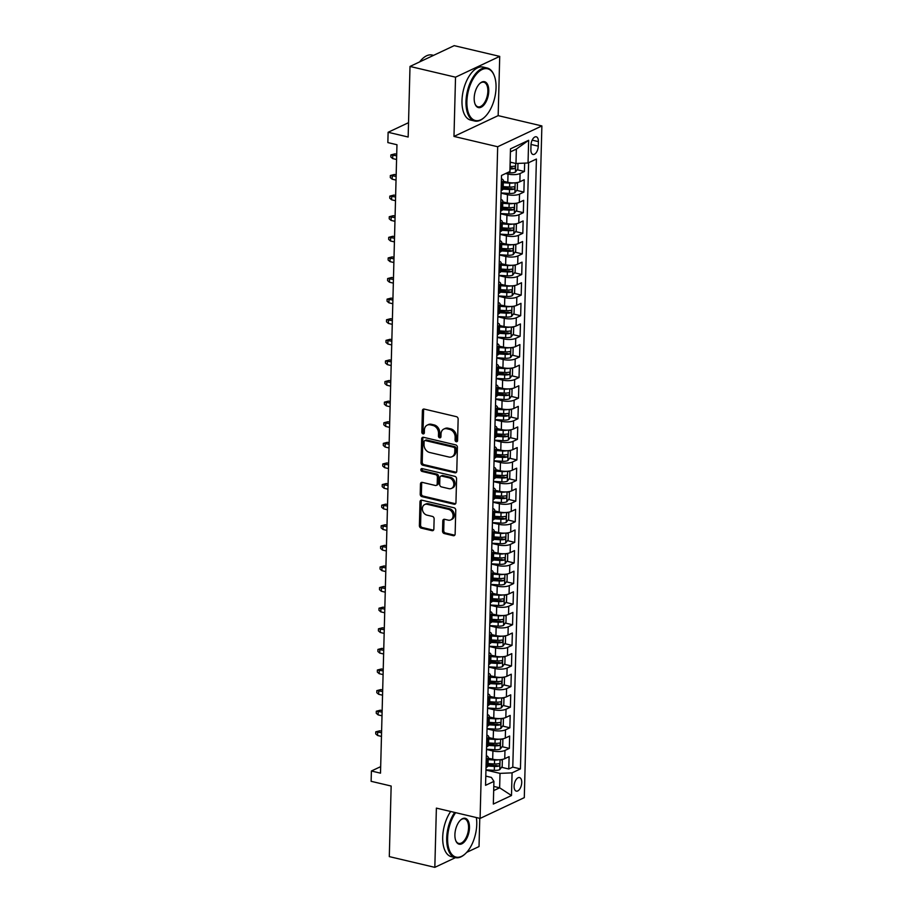 <?xml version="1.0" encoding="UTF-8"?>
<svg xmlns="http://www.w3.org/2000/svg" width="913" height="913" viewBox="0 0 913 913"><rect width="100%" height="100%" fill="white"/><g stroke="black" fill="none" stroke-linecap="round" stroke-linejoin="round"><path stroke-width="1.37" d="M456.295 441.721A1.495 1.187 -115.2 0 0 457.584 440.602L458.143 419.113A2.134 1.7 -115.2 0 0 456.409 416.67L424.237 409.081A2.134 1.7 -115.2 0 0 422.399 410.679L421.829 432.169A1.495 1.187 -115.2 0 0 424.34 432.751L424.408 429.977A6.848 5.444 -115.2 0 1 427.216 425.138A6.848 5.444 -115.2 0 1 430.297 424.853L432.979 425.481A6.848 5.444 -115.2 0 1 438.525 433.31L438.457 436.083A1.495 1.187 -115.2 0 0 440.956 436.676L441.025 433.903A6.848 5.444 -115.2 0 1 443.832 429.053A6.848 5.444 -115.2 0 1 446.914 428.779L449.595 429.407A6.848 5.444 -115.2 0 1 455.153 437.236L455.073 440.009A1.495 1.187 -115.2 0 0 456.295 441.721M521.734 782.555A6.973 3.572 103.3 0 0 519.508 777.568A6.973 3.572 103.3 0 0 514.087 786.15A6.973 3.572 103.3 0 0 516.302 791.137A6.973 3.572 103.3 0 0 521.734 782.555M442.531 531.115A2.134 1.7 -115.2 0 0 444.266 533.557L453.293 535.691A2.134 1.7 -115.2 0 0 455.131 534.094L455.758 510.219A2.134 1.7 -115.2 0 0 454.023 507.776L421.852 500.187A2.134 1.7 -115.2 0 0 420.003 501.785L419.387 525.648A2.134 1.7 -115.2 0 0 421.121 528.091L432.02 530.67A2.134 1.7 -115.2 0 0 433.858 529.072L434.132 518.858A2.134 1.7 -115.2 0 0 432.397 516.416L426.987 515.137A5.718 4.554 -115.2 0 1 422.502 510.15A5.718 4.554 -115.2 0 1 424.693 504.547A5.718 4.554 -115.2 0 1 427.273 504.318L448.454 509.317A5.718 4.554 -115.2 0 1 452.939 514.304A5.718 4.554 -115.2 0 1 450.748 519.896A5.718 4.554 -115.2 0 1 448.169 520.136L444.642 519.303A2.134 1.7 -115.2 0 0 442.794 520.901L442.531 531.115L443.729 530.556A2.134 1.7 -115.2 0 0 445.464 532.998L454.491 535.132A2.134 1.7 -115.2 0 0 454.777 535.166M455.53 77.183L453.978 136.425L498.167 115.631L499.719 56.389L455.53 77.183L410.005 66.444L408.157 137.018L388.116 132.282L387.854 142.588L396.961 144.733L380.504 773.163L371.397 771.006L371.123 781.311L391.152 786.036L389.303 856.611L434.828 867.35L455.473 857.638M453.978 136.425L497.676 146.742L480.09 818.425L436.38 808.119L434.828 867.35M454.936 472.797A2.134 1.7 -115.2 0 0 456.774 471.188L457.402 447.324A2.134 1.7 -115.2 0 0 455.667 444.882L423.495 437.293A2.134 1.7 -115.2 0 0 421.658 438.891L421.03 462.754A2.134 1.7 -115.2 0 0 422.765 465.196L454.936 472.797L456.135 472.226A2.134 1.7 -115.2 0 0 456.432 472.272M456.58 478.777L455.952 502.641A2.134 1.7 -115.2 0 1 454.115 504.238L421.943 496.649A2.134 1.7 -115.2 0 1 420.208 494.207L420.471 483.993A2.134 1.7 -115.2 0 1 422.32 482.395L435.364 485.465A2.134 1.7 -115.2 0 0 437.201 483.867L437.384 477.088A2.134 1.7 -115.2 0 0 435.649 474.646L422.057 471.439A1.495 1.187 -115.2 0 1 422.137 468.609L454.845 476.335A2.134 1.7 -115.2 0 1 456.58 478.777M466.703 852.354L479.028 846.556L479.77 818.356M410.005 66.444L454.195 45.65L499.719 56.389M488.067 764.101L493.819 765.459M501.557 767.285L508.781 768.997L509.112 756.637L504.752 758.68L504.969 750.44A8.719 2.819 -178.5 0 1 492.906 750.977L486.492 749.459M488.603 743.502L494.367 744.86M502.093 746.686L509.328 748.398L509.648 736.026L505.288 738.081L505.505 729.841A8.719 2.819 -178.5 0 1 493.442 730.366L487.04 728.859M489.14 722.902L494.903 724.26M502.641 726.086L509.865 727.787L510.184 715.427L505.825 717.481L506.042 709.23A8.719 2.819 -178.5 0 1 493.979 709.766L487.576 708.248M489.676 702.291L495.439 703.649M503.177 705.475L510.401 707.187L510.732 694.827L506.373 696.87L506.589 688.63A8.719 2.819 -178.5 0 1 494.526 689.155L488.113 687.649M490.224 681.691L495.976 683.05M503.714 684.876L510.949 686.576L511.269 674.216L506.909 676.271L507.126 668.031A8.719 2.819 -178.5 0 1 495.063 668.556L488.649 667.049M490.76 661.08L496.524 662.45M504.25 664.265L511.485 665.976L511.805 653.617L507.445 655.66L507.662 647.42A8.719 2.819 -178.5 0 1 495.599 647.956L489.197 646.438M491.297 640.481L497.06 641.839M504.798 643.665L512.022 645.377L512.353 633.006L507.982 635.06L508.199 626.82A8.719 2.819 -178.5 0 1 496.136 627.345L489.733 625.839M491.845 619.881L497.596 621.239M505.334 623.065L512.558 624.766L512.889 612.406L508.53 614.46L508.746 606.221A8.719 2.819 -178.5 0 1 496.683 606.746L490.27 605.228M492.381 599.27L498.144 600.628M505.87 602.454L513.106 604.166L513.426 591.807L509.066 593.849L509.283 585.61A8.719 2.819 -178.5 0 1 497.22 586.146L490.806 584.628M492.917 578.671L498.681 580.029M506.418 581.855L513.642 583.555L513.962 571.196L509.602 573.25L509.819 565.01A8.719 2.819 -178.5 0 1 497.756 565.535L491.354 564.029M493.454 558.071L499.217 559.429M506.955 561.255L514.179 562.956L514.51 550.596L510.15 552.65L510.356 544.399A8.719 2.819 -178.5 0 1 498.304 544.935L491.89 543.418M494.001 537.46L499.753 538.818M507.491 540.644L514.727 542.356L515.046 529.985L510.687 532.039L510.903 523.8A8.719 2.819 -178.5 0 1 498.84 524.324L492.427 522.818M494.538 516.861L500.301 518.219M508.027 520.045L515.263 521.745L515.583 509.386L511.223 511.44L511.44 503.2A8.719 2.819 -178.5 0 1 499.377 503.725L492.974 502.207M495.074 496.25L500.838 497.608M508.575 499.434L515.799 501.146L516.119 488.786L511.759 490.829L511.976 482.589A8.719 2.819 -178.5 0 1 499.913 483.125L493.511 481.608M495.611 475.65L501.374 477.008M509.112 478.834L516.336 480.535L516.667 468.175L512.307 470.229L512.524 461.989A8.719 2.819 -178.5 0 1 500.461 462.514L494.047 461.008M496.158 455.051L501.91 456.409M509.648 458.235L516.884 459.935L517.203 447.575L512.844 449.63L513.06 441.378A8.719 2.819 -178.5 0 1 500.997 441.915L494.584 440.397M496.695 434.44L502.458 435.798M510.184 437.624L517.42 439.336L517.739 426.964L513.38 429.019L513.597 420.779A8.719 2.819 -178.5 0 1 501.534 421.304L495.131 419.797M497.231 413.84L502.995 415.198M510.732 417.024L517.956 418.725L518.287 406.365L513.916 408.419L514.133 400.179A8.719 2.819 -178.5 0 1 502.07 400.704L495.668 399.198M497.779 393.229L503.531 394.599M511.269 396.413L518.493 398.125L518.824 385.765L514.464 387.808L514.681 379.568A8.719 2.819 -178.5 0 1 502.618 380.105L496.204 378.587M498.315 372.63L504.079 373.988M511.805 375.814L519.041 377.526L519.36 365.154L515 367.209L515.217 358.969A8.719 2.819 -178.5 0 1 503.154 359.494L496.752 357.987M498.852 352.03L504.615 353.388M512.353 355.214L519.577 356.915L519.896 344.555L515.537 346.609L515.754 338.369A8.719 2.819 -178.5 0 1 503.691 338.894L497.288 337.376M499.388 331.419L505.151 332.777M512.889 334.603L520.113 336.315L520.444 323.955L516.085 325.998L516.302 317.758A8.719 2.819 -178.5 0 1 504.238 318.295L497.825 316.777M499.936 310.819L505.688 312.178M513.426 314.004L520.661 315.704L520.981 303.344L516.621 305.399L516.838 297.159A8.719 2.819 -178.5 0 1 504.775 297.684L498.361 296.177M500.472 290.22L506.236 291.578M513.962 293.404L521.197 295.104L521.517 282.745L517.157 284.799L517.374 276.548A8.719 2.819 -178.5 0 1 505.311 277.084L498.909 275.566M501.009 269.609L506.772 270.967M514.51 272.793L521.734 274.505L522.053 262.134L517.694 264.188L517.911 255.948A8.719 2.819 -178.5 0 1 505.848 256.473L499.445 254.967M501.557 249.009L507.308 250.367M515.046 252.193L522.27 253.894L522.601 241.534L518.242 243.588L518.458 235.349A8.719 2.819 -178.5 0 1 506.395 235.874L499.982 234.356M502.093 228.398L507.845 229.756M515.583 231.582L522.818 233.294L523.138 220.935L518.778 222.977L518.995 214.738A8.719 2.819 -178.5 0 1 506.932 215.274L500.518 213.756M502.629 207.799L508.393 209.157M516.119 210.983L523.354 212.683L523.674 200.324L519.314 202.378L519.531 194.138A8.719 2.819 -178.5 0 1 507.468 194.663L501.066 193.157M503.166 187.199L508.929 188.557M516.667 190.383L523.891 192.084L524.222 179.724L519.862 181.778A8.719 2.819 -178.5 0 1 507.799 182.303L503.325 181.253M504.752 758.68A8.719 2.819 1.5 0 1 492.689 759.217L488.215 758.155M505.288 738.081A8.719 2.819 1.5 0 1 493.225 738.606L488.763 737.556M505.825 717.481A8.719 2.819 1.5 0 1 493.762 718.006L489.3 716.956M506.373 696.87A8.719 2.819 1.5 0 1 494.31 697.406L489.836 696.345M506.909 676.271A8.719 2.819 1.5 0 1 494.846 676.795L490.372 675.746M507.445 655.66A8.719 2.819 1.5 0 1 495.382 656.196L490.92 655.135M507.982 635.06A8.719 2.819 1.5 0 1 495.93 635.585L491.456 634.535M508.53 614.46A8.719 2.819 1.5 0 1 496.467 614.985L491.993 613.935M509.066 593.849A8.719 2.819 1.5 0 1 497.003 594.386L492.529 593.324M509.602 573.25A8.719 2.819 1.5 0 1 497.539 573.775L493.077 572.725M510.15 552.65A8.719 2.819 1.5 0 1 498.087 553.175L493.613 552.125M510.687 532.039A8.719 2.819 1.5 0 1 498.624 532.576L494.15 531.514M511.223 511.44A8.719 2.819 1.5 0 1 499.16 511.965L494.698 510.915M511.759 490.829A8.719 2.819 1.5 0 1 499.696 491.365L495.234 490.304M512.307 470.229A8.719 2.819 1.5 0 1 500.244 470.754L495.77 469.704M512.844 449.63A8.719 2.819 1.5 0 1 500.781 450.155L496.307 449.105M513.38 429.019A8.719 2.819 1.5 0 1 501.317 429.555L496.855 428.494M513.916 408.419A8.719 2.819 1.5 0 1 501.865 408.944L497.391 407.894M514.464 387.808A8.719 2.819 1.5 0 1 502.401 388.345L497.927 387.283M515 367.209A8.719 2.819 1.5 0 1 502.937 367.734L498.475 366.684M515.537 346.609A8.719 2.819 1.5 0 1 503.474 347.134L499.012 346.084M516.085 325.998A8.719 2.819 1.5 0 1 504.022 326.534L499.548 325.473M516.621 305.399A8.719 2.819 1.5 0 1 504.558 305.923L500.084 304.874M517.157 284.799A8.719 2.819 1.5 0 1 505.094 285.324L500.632 284.263M517.694 264.188A8.719 2.819 1.5 0 1 505.642 264.724L501.169 263.663M518.242 243.588A8.719 2.819 1.5 0 1 506.179 244.113L501.705 243.063M518.778 222.977A8.719 2.819 1.5 0 1 506.715 223.514L502.241 222.452M519.314 202.378A8.719 2.819 1.5 0 1 507.251 202.903L502.789 201.853M530.989 145.11L530.875 149.641A6.756 3.458 103.3 0 0 533.021 154.468A6.756 3.458 103.3 0 0 538.282 146.148L538.396 141.618A6.756 3.458 103.3 0 0 536.239 136.79A6.756 3.458 103.3 0 0 530.989 145.11M497.676 146.742L541.877 125.937L524.29 797.631L480.09 818.425M508.781 768.997L512.786 767.114L520.433 768.917L536.41 159.045L528.045 162.971L515.982 163.507L510.139 162.126M520.433 768.917L512.079 772.855L511.485 795.52L493.328 804.056L493.922 781.391L485.556 785.328L501.522 175.456L509.888 171.518L510.481 148.853L528.638 140.305L528.045 162.971M517.203 169.772L524.427 171.484L520.068 173.527A8.719 2.819 -178.5 0 1 508.016 174.063L505.665 173.504M501.442 178.754A8.719 2.819 -178.5 0 1 503.348 180.58L503.131 188.831A8.719 2.819 -178.5 0 1 501.705 190.315L501.134 190.589M503.348 180.58A8.719 2.819 -178.5 0 1 501.91 182.075L501.351 182.338M486.024 767.491L486.595 767.228A8.719 2.819 1.5 0 0 488.021 765.733L488.238 757.493A8.719 2.819 -178.5 0 1 486.812 758.988L486.241 759.251M486.561 746.891L487.131 746.629A8.719 2.819 1.5 0 0 488.558 745.134L488.775 736.894A8.719 2.819 -178.5 0 1 487.348 738.377L486.777 738.651M487.097 726.292L487.668 726.018A8.719 2.819 1.5 0 0 489.094 724.534L489.311 716.283A8.719 2.819 -178.5 0 1 487.884 717.778L487.314 718.052M487.645 705.681L488.215 705.418A8.719 2.819 1.5 0 0 489.642 703.923L489.859 695.683A8.719 2.819 -178.5 0 1 488.432 697.178L487.862 697.441M488.181 685.081L488.752 684.807A8.719 2.819 1.5 0 0 490.178 683.323L490.395 675.084A8.719 2.819 -178.5 0 1 488.969 676.567L488.398 676.841M488.717 664.481L489.288 664.208A8.719 2.819 1.5 0 0 490.715 662.712L490.932 654.473A8.719 2.819 -178.5 0 1 489.505 655.968L488.934 656.23M489.265 643.87L489.836 643.608A8.719 2.819 1.5 0 0 491.262 642.113L491.468 633.873A8.719 2.819 -178.5 0 1 490.041 635.357L489.471 635.631M489.802 623.271L490.372 622.997A8.719 2.819 1.5 0 0 491.799 621.513L492.016 613.262A8.719 2.819 -178.5 0 1 490.589 614.757L490.019 615.031M490.338 602.66L490.909 602.397A8.719 2.819 1.5 0 0 492.335 600.902L492.552 592.663A8.719 2.819 -178.5 0 1 491.126 594.158L490.555 594.42M490.874 582.06L491.445 581.786A8.719 2.819 1.5 0 0 492.872 580.303L493.088 572.063A8.719 2.819 -178.5 0 1 491.662 573.547L491.091 573.821M491.422 561.461L491.993 561.187A8.719 2.819 1.5 0 0 493.419 559.692L493.636 551.452A8.719 2.819 -178.5 0 1 492.21 552.947L491.639 553.21M491.959 540.85L492.529 540.587A8.719 2.819 1.5 0 0 493.956 539.092L494.173 530.852A8.719 2.819 -178.5 0 1 492.746 532.347L492.175 532.61M492.495 520.25L493.066 519.976A8.719 2.819 1.5 0 0 494.492 518.493L494.709 510.253A8.719 2.819 -178.5 0 1 493.282 511.737L492.712 512.01M493.031 499.639L493.602 499.377A8.719 2.819 1.5 0 0 495.029 497.882L495.245 489.642A8.719 2.819 -178.5 0 1 493.819 491.137L493.248 491.399M493.579 479.04L494.15 478.777A8.719 2.819 1.5 0 0 495.576 477.282L495.793 469.042A8.719 2.819 -178.5 0 1 494.367 470.526L493.796 470.8M494.116 458.44L494.686 458.166A8.719 2.819 1.5 0 0 496.113 456.683L496.33 448.431A8.719 2.819 -178.5 0 1 494.903 449.926L494.332 450.2M494.652 437.829L495.223 437.567A8.719 2.819 1.5 0 0 496.649 436.072L496.866 427.832A8.719 2.819 -178.5 0 1 495.439 429.327L494.869 429.589M495.2 417.23L495.77 416.956A8.719 2.819 1.5 0 0 497.197 415.472L497.402 407.232A8.719 2.819 -178.5 0 1 495.976 408.716L495.405 408.99M495.736 396.63L496.307 396.356A8.719 2.819 1.5 0 0 497.733 394.861L497.95 386.621A8.719 2.819 -178.5 0 1 496.524 388.116L495.953 388.379M496.273 376.019L496.843 375.757A8.719 2.819 1.5 0 0 498.27 374.262L498.487 366.022A8.719 2.819 -178.5 0 1 497.06 367.505L496.489 367.779M496.809 355.419L497.38 355.146A8.719 2.819 1.5 0 0 498.806 353.662L499.023 345.411A8.719 2.819 -178.5 0 1 497.596 346.906L497.026 347.18M497.357 334.809L497.927 334.546A8.719 2.819 1.5 0 0 499.354 333.051L499.571 324.811A8.719 2.819 -178.5 0 1 498.144 326.306L497.574 326.569M497.893 314.209L498.464 313.935A8.719 2.819 1.5 0 0 499.89 312.451L500.107 304.212A8.719 2.819 -178.5 0 1 498.681 305.695L498.11 305.969M498.43 293.609L499 293.335A8.719 2.819 1.5 0 0 500.427 291.84L500.644 283.601A8.719 2.819 -178.5 0 1 499.217 285.096L498.646 285.358M498.977 272.998L499.537 272.736A8.719 2.819 1.5 0 0 500.975 271.241L501.18 263.001A8.719 2.819 -178.5 0 1 499.753 264.496L499.183 264.759M499.514 252.399L500.084 252.125A8.719 2.819 1.5 0 0 501.511 250.641L501.728 242.402A8.719 2.819 -178.5 0 1 500.301 243.885L499.731 244.159M500.05 231.788L500.621 231.525A8.719 2.819 1.5 0 0 502.047 230.03L502.264 221.791A8.719 2.819 -178.5 0 1 500.838 223.286L500.267 223.548M500.586 211.188L501.157 210.926A8.719 2.819 1.5 0 0 502.584 209.431L502.801 201.191A8.719 2.819 -178.5 0 1 501.374 202.675L500.803 202.948M523.891 192.084L519.531 194.138M523.354 212.683L518.995 214.738M522.818 233.294L518.458 235.349M522.27 253.894L517.911 255.948M521.734 274.505L517.374 276.548M521.197 295.104L516.838 297.159M520.661 315.704L516.302 317.758M520.113 336.315L515.754 338.369M519.577 356.915L515.217 358.969M519.041 377.526L514.681 379.568M518.493 398.125L514.133 400.179M517.956 418.725L513.597 420.779M517.42 439.336L513.06 441.378M516.884 459.935L512.524 461.989M516.336 480.535L511.976 482.589M515.799 501.146L511.44 503.2M515.263 521.745L510.903 523.8M514.727 542.356L510.356 544.399M514.179 562.956L509.819 565.01M513.642 583.555L509.283 585.61M513.106 604.166L508.746 606.221M512.558 624.766L508.199 626.82M512.022 645.377L507.662 647.42M511.485 665.976L507.126 668.031M510.949 686.576L506.589 688.63M510.401 707.187L506.042 709.23M509.865 727.787L505.505 729.841M509.328 748.398L504.969 750.44M512.786 767.114L528.616 162.708M524.427 171.484L524.655 163.119M493.785 786.424L499.639 787.805L500.016 773.379L485.956 770.07M515.982 163.507L516.359 149.081L510.401 151.889M498.167 115.631L541.877 125.937M380.675 766.646L371.397 771.006M408.522 122.684L388.116 132.282M493.682 790.612L499.639 787.805L511.485 795.52M485.796 776.107L491.411 777.431L493.922 781.391M500.895 199.354A8.719 2.819 -178.5 0 1 502.801 201.191M500.358 219.965A8.719 2.819 -178.5 0 1 502.264 221.791M499.822 240.564A8.719 2.819 -178.5 0 1 501.728 242.402M499.285 261.175A8.719 2.819 -178.5 0 1 501.18 263.001M498.738 281.775A8.719 2.819 -178.5 0 1 500.644 283.601M498.201 302.374A8.719 2.819 -178.5 0 1 500.107 304.212M497.665 322.985A8.719 2.819 -178.5 0 1 499.571 324.811M497.129 343.585A8.719 2.819 -178.5 0 1 499.023 345.411M496.581 364.196A8.719 2.819 -178.5 0 1 498.487 366.022M496.044 384.795A8.719 2.819 -178.5 0 1 497.95 386.621M495.508 405.395A8.719 2.819 -178.5 0 1 497.402 407.232M494.96 426.006A8.719 2.819 -178.5 0 1 496.866 427.832M494.424 446.605A8.719 2.819 -178.5 0 1 496.33 448.431M493.887 467.205A8.719 2.819 -178.5 0 1 495.793 469.042M493.351 487.816A8.719 2.819 -178.5 0 1 495.245 489.642M492.803 508.415A8.719 2.819 -178.5 0 1 494.709 510.253M492.267 529.026A8.719 2.819 -178.5 0 1 494.173 530.852M491.73 549.626A8.719 2.819 -178.5 0 1 493.636 551.452M491.194 570.226A8.719 2.819 -178.5 0 1 493.088 572.063M490.646 590.837A8.719 2.819 -178.5 0 1 492.552 592.663M490.11 611.436A8.719 2.819 -178.5 0 1 492.016 613.262M489.573 632.047A8.719 2.819 -178.5 0 1 491.468 633.873M489.026 652.647A8.719 2.819 -178.5 0 1 490.932 654.473M488.489 673.246A8.719 2.819 -178.5 0 1 490.395 675.084M487.953 693.857A8.719 2.819 -178.5 0 1 489.859 695.683M487.416 714.457A8.719 2.819 -178.5 0 1 489.311 716.283M486.869 735.056A8.719 2.819 -178.5 0 1 488.775 736.894M486.332 755.667A8.719 2.819 -178.5 0 1 488.238 757.493M500.016 773.379L512.079 772.855M516.359 149.081L528.638 140.305M457.459 441.15A1.495 1.187 -115.2 0 1 456.272 439.45L456.34 436.665A6.848 5.444 -115.2 0 0 450.794 428.848L449.595 429.407M443.832 429.053L445.03 428.494A6.848 5.444 -115.2 0 1 448.112 428.208L450.794 428.848M427.216 425.138L428.402 424.568A6.848 5.444 -115.2 0 1 431.495 424.294L434.177 424.922A6.848 5.444 -115.2 0 1 439.724 432.751L439.644 435.524A1.495 1.187 -115.2 0 0 440.831 437.224M423.94 409.035A2.134 1.7 -115.2 0 0 423.586 410.12L423.027 431.609A1.495 1.187 -115.2 0 0 424.214 433.31M423.198 437.247A2.134 1.7 -115.2 0 0 422.845 438.331L422.228 462.195A2.134 1.7 -115.2 0 0 423.963 464.637L456.135 472.226M454.845 448.956A1.495 1.187 -115.2 0 0 453.624 447.244L425.39 440.58A1.495 1.187 -115.2 0 0 424.1 441.709L424.02 444.642A6.848 5.444 -115.2 0 0 429.578 452.46L448.876 457.014A6.848 5.444 -115.2 0 0 451.958 456.74A6.848 5.444 -115.2 0 0 454.765 451.889L454.845 448.956L456.032 448.397A1.495 1.187 -115.2 0 0 454.822 446.685L453.624 447.244M424.716 440.648L425.903 440.089A1.495 1.187 -115.2 0 1 426.588 440.02L454.822 446.685M451.958 456.74L453.156 456.169A6.848 5.444 -115.2 0 0 455.964 451.33L454.765 451.889M456.032 448.397L455.964 451.33M422.023 482.349A2.134 1.7 -115.2 0 0 421.669 483.434L421.407 493.636A2.134 1.7 -115.2 0 0 423.141 496.09L455.313 503.679A2.134 1.7 -115.2 0 0 455.61 503.725M436.323 485.385L437.521 484.814A2.134 1.7 -115.2 0 0 438.4 483.308L438.571 476.529A2.134 1.7 -115.2 0 0 436.836 474.087L423.255 470.88L422.057 471.439M422.171 468.62A1.495 1.187 -115.2 0 0 423.255 470.88M448.899 488.66A5.718 4.554 -115.2 0 0 451.479 488.432A5.718 4.554 -115.2 0 0 453.681 482.829A5.718 4.554 -115.2 0 0 449.185 477.841L441.721 476.084A2.134 1.7 -115.2 0 0 439.883 477.682L439.701 484.461A2.134 1.7 -115.2 0 0 441.436 486.903L448.899 488.66M451.479 488.432L452.677 487.873A5.718 4.554 -115.2 0 0 454.868 482.269A5.718 4.554 -115.2 0 0 450.383 477.282L449.185 477.841M440.762 476.175L441.949 475.605A2.134 1.7 -115.2 0 1 442.919 475.525L450.383 477.282M444.346 519.257A2.134 1.7 -115.2 0 0 443.992 520.342L443.729 530.556M450.748 519.896L451.935 519.337A5.718 4.554 -115.2 0 0 454.138 513.745A5.718 4.554 -115.2 0 0 449.641 508.746L448.454 509.317M424.693 504.547L425.892 503.987A5.718 4.554 -115.2 0 1 428.471 503.748L449.641 508.746M421.555 500.141A2.134 1.7 -115.2 0 0 421.201 501.226L420.573 525.089A2.134 1.7 -115.2 0 0 422.308 527.531L433.219 530.111A2.134 1.7 -115.2 0 0 433.515 530.145M511.919 162.548A5.775 1.872 -178.5 0 1 510.23 162.525L510.127 162.514M517.968 163.416L517.831 168.962L515.377 172.146A5.775 1.872 -178.5 0 1 509.956 172.819L507.434 172.671M509.956 168.905L510.059 168.905A5.775 1.872 1.5 0 0 514.361 168.597C515.605 167.421 515.628 166.588 514.43 166.132A5.775 1.872 -178.5 0 1 510.127 166.44L510.025 166.428M514.361 168.597L511.748 167.981A2.944 0.947 -178.5 0 1 510.378 168.003L509.979 167.981M496.044 87.796A26.58 13.615 103.3 0 0 494.275 75.756A26.58 13.615 103.3 0 0 478.184 72.287A26.58 13.615 103.3 0 0 466.897 101.503A26.58 13.615 103.3 0 0 484.472 117.275A26.58 13.615 103.3 0 0 496.044 87.796M484.244 117.492A27.23 13.946 -76.7 0 1 484.004 117.709A27.23 13.946 -76.7 0 1 474.669 121.018A27.23 13.946 -76.7 0 1 465.995 101.548A27.23 13.946 -76.7 0 1 487.177 68.019A27.23 13.946 -76.7 0 1 494.047 75.163A27.23 13.946 -76.7 0 1 494.161 75.459M488.763 91.22A13.284 6.802 -76.7 0 1 483.114 105.828A13.284 6.802 -76.7 0 1 475.068 104.093A13.284 6.802 -76.7 0 1 474.189 98.079A13.284 6.802 -76.7 0 1 479.976 83.334A13.284 6.802 -76.7 0 1 488.763 91.22M474.954 103.797A12.634 6.471 103.3 0 0 478.024 106.821A12.634 6.471 103.3 0 0 487.862 91.266A12.634 6.471 103.3 0 0 483.833 82.227A12.634 6.471 103.3 0 0 479.736 83.562M419.672 61.89A27.23 13.946 -76.7 0 1 432.191 55.042L433.549 55.362M474.669 121.018L470.663 120.082A27.23 13.946 -76.7 0 1 461.989 100.601A27.23 13.946 -76.7 0 1 483.171 67.071L487.177 68.019M455.644 812.661A26.58 13.615 103.3 0 0 447.61 838.1A26.58 13.615 103.3 0 0 465.185 853.872A26.58 13.615 103.3 0 0 476.757 824.382A26.58 13.615 103.3 0 0 476.346 817.546M464.957 854.077A27.23 13.946 -76.7 0 1 464.717 854.294A27.23 13.946 -76.7 0 1 455.382 857.615A27.23 13.946 -76.7 0 1 446.708 838.134A27.23 13.946 -76.7 0 1 454.685 812.433M469.476 827.817A13.284 6.802 -76.7 0 1 463.827 842.425A13.284 6.802 -76.7 0 1 455.781 840.69A13.284 6.802 -76.7 0 1 454.902 834.665A13.284 6.802 -76.7 0 1 460.688 819.931A13.284 6.802 -76.7 0 1 469.476 827.817M455.667 840.382A12.634 6.471 103.3 0 0 458.737 843.407A12.634 6.471 103.3 0 0 468.563 827.851A12.634 6.471 103.3 0 0 464.546 818.813A12.634 6.471 103.3 0 0 460.449 820.148M455.382 857.615L451.376 856.668A27.23 13.946 -76.7 0 1 442.702 837.198A27.23 13.946 -76.7 0 1 450.68 811.486M513.722 182.885A5.775 1.872 -178.5 0 1 509.682 183.125L503.291 182.737M506.567 182.018L503.314 181.813M515.856 182.748L517.443 183.387L517.283 189.573L514.841 192.757A5.775 1.872 -178.5 0 1 509.42 193.43L501.066 192.917M503.074 189.117L509.522 189.516A5.775 1.872 1.5 0 0 513.825 189.208C515.069 188.021 515.092 187.199 513.893 186.731A5.775 1.872 -178.5 0 1 509.58 187.039L503.189 186.651M513.825 189.208L511.2 188.592A2.944 0.947 -178.5 0 1 509.842 188.614L503.143 188.204M392.693 158.588L390.832 156.979L390.878 154.913L394.941 153.863L392.795 154.879L392.693 158.588L396.573 159.501M390.878 154.913L396.664 155.792M394.941 153.863L396.71 154.286M513.186 203.485A5.775 1.872 -178.5 0 1 509.146 203.725L502.743 203.337M506.019 202.618L502.766 202.424M515.309 203.348L516.906 203.987L516.747 210.173L514.304 213.357A5.775 1.872 -178.5 0 1 508.872 214.03L500.529 213.528M502.527 209.728L508.975 210.116A5.775 1.872 1.5 0 0 513.289 209.807C514.521 208.621 514.544 207.799 513.346 207.342A5.775 1.872 -178.5 0 1 509.043 207.639L502.641 207.251M513.289 209.807L510.664 209.191A2.944 0.947 -178.5 0 1 509.306 209.214L502.607 208.803M392.156 179.188L390.285 177.579L390.342 175.524L394.405 174.474L392.248 175.479L392.156 179.188L396.025 180.101M390.342 175.524L396.128 176.392M394.405 174.474L396.162 174.885M512.638 224.084A5.775 1.872 -178.5 0 1 508.609 224.336L502.207 223.947M505.482 223.217L502.23 223.023M514.772 223.959L516.37 224.598L516.21 230.772L513.768 233.956A5.775 1.872 -178.5 0 1 508.336 234.641L499.993 234.127M501.99 230.327L508.438 230.715A5.775 1.872 1.5 0 0 512.741 230.418C513.985 229.231 514.008 228.398 512.809 227.942A5.775 1.872 -178.5 0 1 508.507 228.25L502.104 227.862M512.741 230.418L510.127 229.791A2.944 0.947 -178.5 0 1 508.769 229.814L502.059 229.414M391.62 199.799L389.748 198.189L389.805 196.124L393.868 195.074L391.711 196.09L391.62 199.799L395.489 200.712M389.805 196.124L395.591 197.003M393.868 195.074L395.626 195.485M512.102 244.695A5.775 1.872 -178.5 0 1 508.073 244.935L501.671 244.547M504.946 243.828L501.694 243.623M514.236 244.558L515.834 245.198L515.662 251.383L513.22 254.567A5.775 1.872 -178.5 0 1 507.799 255.241L499.445 254.727M501.454 250.938L507.902 251.326A5.775 1.872 1.5 0 0 512.204 251.018C513.448 249.831 513.471 249.009 512.273 248.541A5.775 1.872 -178.5 0 1 507.97 248.85L501.568 248.462M512.204 251.018L509.591 250.402A2.944 0.947 -178.5 0 1 508.221 250.424L501.522 250.014M391.072 220.398L389.212 218.789L389.258 216.735L393.32 215.673L391.175 216.689L391.072 220.398L394.952 221.311M389.258 216.735L395.044 217.602M393.32 215.673L395.089 216.096M511.565 265.295A5.775 1.872 -178.5 0 1 507.525 265.546L501.123 265.158M504.41 264.428L501.157 264.234M513.688 265.158L515.286 265.797L515.126 271.983L512.684 275.167A5.775 1.872 -178.5 0 1 507.263 275.84L498.909 275.338M500.917 271.538L507.366 271.926A5.775 1.872 1.5 0 0 511.668 271.618C512.912 270.431 512.923 269.609 511.737 269.152A5.775 1.872 -178.5 0 1 507.423 269.461L501.032 269.073M511.668 271.618L509.043 271.001A2.944 0.947 -178.5 0 1 507.685 271.024L500.986 270.613M390.536 240.998L388.664 239.389L388.721 237.334L392.784 236.284L390.638 237.289L390.536 240.998L394.416 241.911M388.721 237.334L394.507 238.202M392.784 236.284L394.553 236.695M511.018 285.895A5.775 1.872 -178.5 0 1 506.989 286.146L500.586 285.758M503.862 285.027L500.609 284.833M513.152 285.769L514.749 286.408L514.59 292.582L512.147 295.766A5.775 1.872 -178.5 0 1 506.715 296.451L498.372 295.938M500.37 292.137L506.818 292.537A5.775 1.872 1.5 0 0 511.132 292.228C512.364 291.042 512.387 290.22 511.189 289.752A5.775 1.872 -178.5 0 1 506.886 290.06L500.484 289.672M511.132 292.228L508.507 291.612A2.944 0.947 -178.5 0 1 507.149 291.624L500.45 291.224M389.999 261.609L388.128 260L388.185 257.934L392.248 256.884L390.091 257.9L389.999 261.609L393.868 262.522M388.185 257.934L393.971 258.813M392.248 256.884L394.005 257.306M510.481 306.506A5.775 1.872 -178.5 0 1 506.453 306.745L500.05 306.357M503.325 305.638L500.073 305.444M512.615 306.369L514.213 307.008L514.053 313.193L511.6 316.377A5.775 1.872 -178.5 0 1 506.179 317.051L497.836 316.549M499.833 312.748L506.281 313.136A5.775 1.872 1.5 0 0 510.584 312.828C511.828 311.641 511.851 310.819 510.652 310.363A5.775 1.872 -178.5 0 1 506.35 310.66L499.947 310.272M510.584 312.828L507.97 312.212A2.944 0.947 -178.5 0 1 506.601 312.235L499.902 311.824M389.463 282.208L387.591 280.599L387.648 278.545L391.7 277.484L389.554 278.499L389.463 282.208L393.332 283.121M387.648 278.545L393.435 279.412M391.7 277.484L393.469 277.906M509.945 327.105A5.775 1.872 -178.5 0 1 505.905 327.356L499.514 326.968M502.789 326.238L499.537 326.044M512.079 326.98L513.677 327.619L513.505 333.793L511.063 336.977A5.775 1.872 -178.5 0 1 505.642 337.65L497.288 337.148M499.297 333.348L505.745 333.736A5.775 1.872 1.5 0 0 510.047 333.439C511.291 332.252 511.314 331.419 510.116 330.963A5.775 1.872 -178.5 0 1 505.802 331.271L499.411 330.883M510.047 333.439L507.423 332.811A2.944 0.947 -178.5 0 1 506.064 332.834L499.365 332.435M388.915 302.808L387.055 301.21L387.101 299.144L391.163 298.095L389.018 299.099L388.915 302.808L392.795 303.732M387.101 299.144L392.887 300.023M391.163 298.095L392.932 298.505M509.408 347.716A5.775 1.872 -178.5 0 1 505.368 347.956L498.966 347.568M502.253 346.849L498.989 346.643M511.531 347.579L513.129 348.218L512.969 354.404L510.527 357.588A5.775 1.872 -178.5 0 1 505.094 358.261L496.752 357.748M498.76 353.947L505.197 354.347A5.775 1.872 1.5 0 0 509.511 354.039C510.744 352.852 510.766 352.03 509.568 351.562A5.775 1.872 -178.5 0 1 505.266 351.87L498.863 351.482M509.511 354.039L506.886 353.422A2.944 0.947 -178.5 0 1 505.528 353.445L498.829 353.034M388.379 323.419L386.507 321.81L386.564 319.744L390.627 318.694L388.481 319.71L388.379 323.419L392.259 324.332M386.564 319.744L392.35 320.623M390.627 318.694L392.385 319.116M508.861 368.316A5.775 1.872 -178.5 0 1 504.832 368.567L498.43 368.167M501.705 367.448L498.452 367.254M510.995 368.179L512.592 368.818L512.433 375.003L509.99 378.187A5.775 1.872 -178.5 0 1 504.558 378.861L496.216 378.359M498.213 374.558L504.661 374.946A5.775 1.872 1.5 0 0 508.963 374.638C510.207 373.451 510.23 372.63 509.032 372.173A5.775 1.872 -178.5 0 1 504.729 372.481L498.327 372.082M508.963 374.638L506.35 374.022A2.944 0.947 -178.5 0 1 504.992 374.045L498.293 373.634M387.842 344.018L385.971 342.409L386.028 340.355L390.091 339.305L387.934 340.309L387.842 344.018L391.711 344.931M386.028 340.355L391.814 341.222M390.091 339.305L391.848 339.716M508.324 388.915A5.775 1.872 -178.5 0 1 504.296 389.166L497.893 388.778M501.169 388.048L497.916 387.854M510.458 388.79L512.056 389.429L511.896 395.603L509.443 398.787A5.775 1.872 -178.5 0 1 504.022 399.472L495.668 398.958M497.676 395.158L504.124 395.557A5.775 1.872 1.5 0 0 508.427 395.249C509.671 394.062 509.694 393.241 508.495 392.773A5.775 1.872 -178.5 0 1 504.193 393.081L497.79 392.693M508.427 395.249L505.813 394.633A2.944 0.947 -178.5 0 1 504.444 394.644L497.745 394.245M387.295 364.629L385.434 363.02L385.48 360.955L389.543 359.905L387.397 360.92L387.295 364.629L391.175 365.542M385.48 360.955L391.266 361.833M389.543 359.905L391.312 360.315M507.788 409.526A5.775 1.872 -178.5 0 1 503.748 409.766L497.357 409.378M500.632 408.659L497.38 408.453M509.922 409.389L511.508 410.028L511.348 416.214L508.906 419.398A5.775 1.872 -178.5 0 1 503.485 420.071L495.131 419.569M497.14 415.769L503.588 416.157A5.775 1.872 1.5 0 0 507.89 415.849C509.134 414.662 509.146 413.84 507.959 413.372A5.775 1.872 -178.5 0 1 503.645 413.68L497.254 413.292M507.89 415.849L505.266 415.232A2.944 0.947 -178.5 0 1 503.908 415.255L497.208 414.844M386.758 385.229L384.887 383.62L384.944 381.566L389.006 380.504L386.861 381.52L386.758 385.229L390.638 386.142M384.944 381.566L390.73 382.433M389.006 380.504L390.775 380.926M507.251 430.126A5.775 1.872 -178.5 0 1 503.211 430.377L496.809 429.989M500.084 429.258L496.832 429.064M509.374 429.989L510.972 430.639L510.812 436.813L508.37 439.998A5.775 1.872 -178.5 0 1 502.937 440.671L494.595 440.169M496.592 436.368L503.04 436.756A5.775 1.872 1.5 0 0 507.354 436.448C508.587 435.273 508.609 434.44 507.411 433.983A5.775 1.872 -178.5 0 1 503.109 434.291L496.706 433.903M507.354 436.448L504.729 435.832A2.944 0.947 -178.5 0 1 503.371 435.855L496.672 435.444M386.222 405.829L384.35 404.231L384.407 402.165L388.47 401.115L386.313 402.119L386.222 405.829L390.091 406.753M384.407 402.165L390.193 403.044M388.47 401.115L390.228 401.526M506.704 450.737A5.775 1.872 -178.5 0 1 502.675 450.976L496.273 450.588M499.548 449.869L496.295 449.664M508.838 450.6L510.435 451.239L510.276 457.424L507.833 460.609A5.775 1.872 -178.5 0 1 502.401 461.282L494.059 460.768M496.056 456.968L502.504 457.367A5.775 1.872 1.5 0 0 506.806 457.059C508.05 455.872 508.073 455.051 506.875 454.583A5.775 1.872 -178.5 0 1 502.572 454.891L496.17 454.503M506.806 457.059L504.193 456.443A2.944 0.947 -178.5 0 1 502.835 456.466L496.124 456.055M385.685 426.439L383.814 424.83L383.871 422.765L387.934 421.715L385.777 422.73L385.685 426.439L389.554 427.352M383.871 422.765L389.657 423.643M387.934 421.715L389.691 422.137M506.167 471.336A5.775 1.872 -178.5 0 1 502.127 471.576L495.736 471.188M499.012 470.469L495.759 470.275M508.301 471.199L509.899 471.838L509.728 478.024L507.286 481.208A5.775 1.872 -178.5 0 1 501.865 481.881L493.511 481.379M495.519 477.579L501.967 477.967A5.775 1.872 1.5 0 0 506.27 477.659C507.514 476.472 507.537 475.65 506.338 475.194A5.775 1.872 -178.5 0 1 502.024 475.49L495.633 475.102M506.27 477.659L503.656 477.043A2.944 0.947 -178.5 0 1 502.287 477.065L495.588 476.654M385.138 447.039L383.277 445.43L383.323 443.376L387.386 442.326L385.24 443.33L385.138 447.039L389.018 447.952M383.323 443.376L389.109 444.243M387.386 442.326L389.155 442.737M505.631 491.936A5.775 1.872 -178.5 0 1 501.591 492.187L495.188 491.799M498.475 491.068L495.223 490.874M507.754 491.81L509.351 492.449L509.192 498.624L506.749 501.808A5.775 1.872 -178.5 0 1 501.328 502.492L492.974 501.979M494.983 498.178L501.431 498.578A5.775 1.872 1.5 0 0 505.734 498.27C506.966 497.083 506.989 496.261 505.791 495.793A5.775 1.872 -178.5 0 1 501.488 496.101L495.086 495.713M505.734 498.27L503.109 497.642A2.944 0.947 -178.5 0 1 501.751 497.665L495.051 497.265M384.601 467.65L382.73 466.041L382.787 463.975L386.85 462.925L384.704 463.941L384.601 467.65L388.481 468.563M382.787 463.975L388.573 464.854M386.85 462.925L388.618 463.336M505.083 512.547A5.775 1.872 -178.5 0 1 501.054 512.786L494.652 512.398M497.927 511.679L494.675 511.474M507.217 512.41L508.815 513.049L508.655 519.235L506.213 522.419A5.775 1.872 -178.5 0 1 500.781 523.092L492.438 522.578M494.435 518.789L500.883 519.177A5.775 1.872 1.5 0 0 505.197 518.869C506.43 517.682 506.453 516.861 505.254 516.393A5.775 1.872 -178.5 0 1 500.952 516.701L494.549 516.313M505.197 518.869L502.572 518.253A2.944 0.947 -178.5 0 1 501.214 518.276L494.515 517.865M384.065 488.25L382.193 486.64L382.25 484.586L386.313 483.525L384.156 484.541L384.065 488.25L387.934 489.163M382.25 484.586L388.036 485.454M386.313 483.525L388.071 483.947M504.547 533.146A5.775 1.872 -178.5 0 1 500.518 533.397L494.116 533.009M497.391 532.279L494.138 532.085M506.681 533.009L508.279 533.66L508.119 539.834L505.665 543.018A5.775 1.872 -178.5 0 1 500.244 543.692L491.902 543.189M493.899 539.389L500.347 539.777A5.775 1.872 1.5 0 0 504.649 539.469C505.893 538.293 505.916 537.46 504.718 537.004A5.775 1.872 -178.5 0 1 500.415 537.312L494.013 536.924M504.649 539.469L502.036 538.853A2.944 0.947 -178.5 0 1 500.666 538.875L493.967 538.465M383.528 508.849L381.657 507.24L381.714 505.186L385.765 504.136L383.62 505.14L383.528 508.849L387.397 509.762M381.714 505.186L387.5 506.053M385.765 504.136L387.534 504.547M504.01 553.746A5.775 1.872 -178.5 0 1 499.97 553.997L493.579 553.609M496.855 552.879L493.602 552.685M506.144 553.62L507.731 554.259L507.571 560.445L505.129 563.629A5.775 1.872 -178.5 0 1 499.708 564.302L491.354 563.789M493.362 559.989L499.81 560.388A5.775 1.872 1.5 0 0 504.113 560.08C505.357 558.893 505.38 558.071 504.181 557.603A5.775 1.872 -178.5 0 1 499.868 557.911L493.477 557.523M504.113 560.08L501.488 559.464A2.944 0.947 -178.5 0 1 500.13 559.475L493.431 559.076M382.981 529.46L381.12 527.851L381.166 525.785L385.229 524.735L383.083 525.751L382.981 529.46L386.861 530.373M381.166 525.785L386.952 526.664M385.229 524.735L386.998 525.158M503.474 574.357A5.775 1.872 -178.5 0 1 499.434 574.597L493.031 574.209M496.307 573.49L493.054 573.296M505.597 574.22L507.194 574.859L507.035 581.045L504.592 584.229A5.775 1.872 -178.5 0 1 499.16 584.902L490.817 584.4M492.815 580.6L499.263 580.988A5.775 1.872 1.5 0 0 503.577 580.679C504.809 579.493 504.832 578.671 503.634 578.214A5.775 1.872 -178.5 0 1 499.331 578.511L492.929 578.123M503.577 580.679L500.952 580.063A2.944 0.947 -178.5 0 1 499.594 580.086L492.894 579.675M382.444 550.06L380.573 548.451L380.63 546.396L384.693 545.335L382.536 546.351L382.444 550.06L386.313 550.973M380.63 546.396L386.416 547.264M384.693 545.335L386.45 545.757M502.926 594.956A5.775 1.872 -178.5 0 1 498.897 595.208L492.495 594.82M495.77 594.089L492.518 593.895M505.06 594.831L506.658 595.47L506.498 601.644L504.056 604.828A5.775 1.872 -178.5 0 1 498.624 605.502L490.281 604.999M492.278 601.199L498.726 601.587A5.775 1.872 1.5 0 0 503.029 601.29C504.273 600.103 504.296 599.27 503.097 598.814A5.775 1.872 -178.5 0 1 498.795 599.122L492.392 598.734M503.029 601.29L500.415 600.663A2.944 0.947 -178.5 0 1 499.057 600.686L492.358 600.286M381.908 570.659L380.036 569.061L380.093 566.996L384.156 565.946L381.999 566.962L381.908 570.659L385.777 571.584M380.093 566.996L385.879 567.875M384.156 565.946L385.914 566.357M502.39 615.567A5.775 1.872 -178.5 0 1 498.361 615.807L491.959 615.419M495.234 614.7L491.981 614.495M504.524 615.43L506.122 616.07L505.95 622.255L503.508 625.439A5.775 1.872 -178.5 0 1 498.087 626.113L489.733 625.599M491.742 621.799L498.19 622.198A5.775 1.872 1.5 0 0 502.492 621.89C503.736 620.703 503.759 619.881 502.561 619.413A5.775 1.872 -178.5 0 1 498.258 619.722L491.856 619.334M502.492 621.89L499.879 621.274A2.944 0.947 -178.5 0 1 498.509 621.297L491.81 620.886M381.36 591.27L379.5 589.661L379.546 587.595L383.608 586.545L381.463 587.561L381.36 591.27L385.24 592.183M379.546 587.595L385.332 588.474M383.608 586.545L385.377 586.968M501.853 636.167A5.775 1.872 -178.5 0 1 497.813 636.418L491.422 636.019M494.698 635.3L491.445 635.106M503.987 636.03L505.574 636.669L505.414 642.855L502.972 646.039A5.775 1.872 -178.5 0 1 497.551 646.712L489.197 646.21M491.205 642.41L497.653 642.798A5.775 1.872 1.5 0 0 501.956 642.49C503.2 641.303 503.211 640.481 502.024 640.024A5.775 1.872 -178.5 0 1 497.711 640.333L491.32 639.933M501.956 642.49L499.331 641.873A2.944 0.947 -178.5 0 1 497.973 641.896L491.274 641.485M380.824 611.87L378.952 610.261L379.009 608.206L383.072 607.156L380.926 608.161L380.824 611.87L384.704 612.783M379.009 608.206L384.795 609.074M383.072 607.156L384.841 607.567M501.317 656.767A5.775 1.872 -178.5 0 1 497.277 657.018L490.874 656.63M494.15 655.899L490.897 655.705M503.44 656.641L505.037 657.28L504.878 663.454L502.435 666.638A5.775 1.872 -178.5 0 1 497.003 667.323L488.66 666.81M490.658 663.009L497.106 663.409A5.775 1.872 1.5 0 0 501.42 663.1C502.652 661.914 502.675 661.092 501.477 660.624A5.775 1.872 -178.5 0 1 497.174 660.932L490.772 660.544M501.42 663.1L498.795 662.484A2.944 0.947 -178.5 0 1 497.437 662.496L490.738 662.096M380.287 632.481L378.416 630.872L378.473 628.806L382.536 627.756L380.379 628.772L380.287 632.481L384.156 633.394M378.473 628.806L384.259 629.685M382.536 627.756L384.293 628.178M500.769 677.378A5.775 1.872 -178.5 0 1 496.74 677.617L490.338 677.229M493.613 676.51L490.361 676.305M502.903 677.241L504.501 677.88L504.341 684.065L501.899 687.249A5.775 1.872 -178.5 0 1 496.467 687.923L488.124 687.421M490.121 683.62L496.569 684.008A5.775 1.872 1.5 0 0 500.872 683.7C502.116 682.513 502.139 681.691 500.94 681.224A5.775 1.872 -178.5 0 1 496.638 681.532L490.235 681.144M500.872 683.7L498.258 683.084A2.944 0.947 -178.5 0 1 496.889 683.107L490.19 682.696M379.751 653.08L377.879 651.471L377.936 649.417L381.988 648.356L379.842 649.371L379.751 653.08L383.62 653.993M377.936 649.417L383.722 650.284M381.988 648.356L383.757 648.778M500.233 697.977A5.775 1.872 -178.5 0 1 496.193 698.228L489.802 697.84M493.077 697.11L489.825 696.916M502.367 697.852L503.965 698.491L503.793 704.665L501.351 707.849A5.775 1.872 -178.5 0 1 495.93 708.522L487.576 708.02M489.585 704.22L496.033 704.608A5.775 1.872 1.5 0 0 500.335 704.3C501.579 703.124 501.602 702.291 500.404 701.835A5.775 1.872 -178.5 0 1 496.09 702.143L489.699 701.755M500.335 704.3L497.711 703.683A2.944 0.947 -178.5 0 1 496.352 703.706L489.653 703.307M379.203 673.68L377.343 672.082L377.389 670.016L381.451 668.967L379.306 669.971L379.203 673.68L383.083 674.604M377.389 670.016L383.175 670.895M381.451 668.967L383.22 669.377M499.696 718.588A5.775 1.872 -178.5 0 1 495.656 718.828L489.254 718.44M492.541 717.721L489.288 717.515M501.819 718.451L503.417 719.09L503.257 725.276L500.815 728.46A5.775 1.872 -178.5 0 1 495.394 729.133L487.04 728.62M489.048 724.819L495.497 725.219A5.775 1.872 1.5 0 0 499.799 724.911C501.032 723.724 501.054 722.902 499.856 722.434A5.775 1.872 -178.5 0 1 495.554 722.742L489.151 722.354M499.799 724.911L497.174 724.294A2.944 0.947 -178.5 0 1 495.816 724.317L489.117 723.906M378.667 694.291L376.795 692.682L376.852 690.616L380.915 689.566L378.769 690.582L378.667 694.291L382.547 695.204M376.852 690.616L382.638 691.495M380.915 689.566L382.684 689.988M499.149 739.188A5.775 1.872 -178.5 0 1 495.12 739.427L488.717 739.039M491.993 738.32L488.74 738.126M501.283 739.051L502.88 739.69L502.721 745.875L500.278 749.059A5.775 1.872 -178.5 0 1 494.846 749.733L486.503 749.231M488.501 745.43L494.949 745.818A5.775 1.872 1.5 0 0 499.263 745.51C500.495 744.323 500.518 743.502 499.32 743.045A5.775 1.872 -178.5 0 1 495.017 743.353L488.615 742.954M499.263 745.51L496.638 744.894A2.944 0.947 -178.5 0 1 495.28 744.917L488.581 744.506M378.13 714.89L376.259 713.281L376.316 711.227L380.379 710.177L378.222 711.181L378.13 714.89L381.999 715.803M376.316 711.227L382.102 712.094M380.379 710.177L382.136 710.588M498.612 759.787A5.775 1.872 -178.5 0 1 494.584 760.038L488.181 759.65M491.456 758.92L488.204 758.726M500.746 759.662L502.344 760.301L502.184 766.475L499.731 769.659A5.775 1.872 -178.5 0 1 494.31 770.344L485.967 769.83M487.964 766.03L494.412 766.429A5.775 1.872 1.5 0 0 498.715 766.121C499.959 764.934 499.982 764.113 498.783 763.645A5.775 1.872 -178.5 0 1 494.481 763.953L488.078 763.565M498.715 766.121L496.101 765.493A2.944 0.947 -178.5 0 1 494.732 765.516L488.033 765.117M377.583 735.501L375.722 733.892L375.779 731.827L379.831 730.777L377.685 731.792L377.583 735.501L381.463 736.414M375.779 731.827L381.566 732.705M379.831 730.777L381.6 731.187M492.689 759.217L492.906 750.977M493.225 738.606L493.442 730.366M493.762 718.006L493.979 709.766M494.31 697.406L494.526 689.155M494.846 676.795L495.063 668.556M495.382 656.196L495.599 647.956M495.93 635.585L496.136 627.345M496.467 614.985L496.683 606.746M497.003 594.386L497.22 586.146M497.539 573.775L497.756 565.535M498.087 553.175L498.304 544.935M498.624 532.576L498.84 524.324M499.16 511.965L499.377 503.725M499.696 491.365L499.913 483.125M500.244 470.754L500.461 462.514M500.781 450.155L500.997 441.915M501.317 429.555L501.534 421.304M501.865 408.944L502.07 400.704M502.401 388.345L502.618 380.105M502.937 367.734L503.154 359.494M503.474 347.134L503.691 338.894M504.022 326.534L504.238 318.295M504.558 305.923L504.775 297.684M505.094 285.324L505.311 277.084M505.642 264.724L505.848 256.473M506.179 244.113L506.395 235.874M506.715 223.514L506.932 215.274M507.251 202.903L507.468 194.663M507.799 182.303L508.016 174.063M501.705 190.315L501.91 182.075M486.595 767.228L486.812 758.988M487.131 746.629L487.348 738.377M487.668 726.018L487.884 717.778M488.215 705.418L488.432 697.178M488.752 684.807L488.969 676.567M489.288 664.208L489.505 655.968M489.836 643.608L490.041 635.357M490.372 622.997L490.589 614.757M490.909 602.397L491.126 594.158M491.445 581.786L491.662 573.547M491.993 561.187L492.21 552.947M492.529 540.587L492.746 532.347M493.066 519.976L493.282 511.737M493.602 499.377L493.819 491.137M494.15 478.777L494.367 470.526M494.686 458.166L494.903 449.926M495.223 437.567L495.439 429.327M495.77 416.956L495.976 408.716M496.307 396.356L496.524 388.116M496.843 375.757L497.06 367.505M497.38 355.146L497.596 346.906M497.927 334.546L498.144 326.306M498.464 313.935L498.681 305.695M499 293.335L499.217 285.096M499.537 272.736L499.753 264.496M500.084 252.125L500.301 243.885M500.621 231.525L500.838 223.286M501.157 210.926L501.374 202.675M519.862 181.778L520.068 173.527M532.165 140.145L538.396 141.618M531.024 144.448L538.282 146.148M456.34 436.665L455.153 437.236M448.112 428.208L446.914 428.779M439.644 435.524L438.457 436.083M439.724 432.751L438.525 433.31M434.177 424.922L432.979 425.481M431.495 424.294L430.297 424.853M423.027 431.609L421.829 432.169M423.586 410.12L422.399 410.679M456.272 439.45L455.073 440.009M423.963 464.637L422.765 465.196M422.228 462.195L421.03 462.754M422.845 438.331L421.658 438.891M426.588 440.02L425.39 440.58M455.313 503.679L454.115 504.238M423.141 496.09L421.943 496.649M421.407 493.636L420.208 494.207M421.669 483.434L420.471 483.993M438.4 483.308L437.201 483.867M438.571 476.529L437.384 477.088M436.836 474.087L435.649 474.646M442.919 475.525L441.721 476.084M443.992 520.342L442.794 520.901M428.471 503.748L427.273 504.318M433.219 530.111L432.02 530.67M422.308 527.531L421.121 528.091M420.573 525.089L419.387 525.648M421.201 501.226L420.003 501.785M454.491 535.132L453.293 535.691M445.464 532.998L444.266 533.557M515.446 172.066L515.674 163.427M510.127 166.44L510.23 162.525M509.956 172.819L510.059 168.905M514.909 192.677L515.16 182.805M509.58 187.039L509.682 183.125M509.42 193.43L509.522 189.516M514.361 213.277L514.624 203.416M509.043 207.639L509.146 203.725M508.872 214.03L508.975 210.116M513.825 233.876L514.087 224.016M508.507 228.25L508.609 224.336M508.336 234.641L508.438 230.715M513.289 254.487L513.54 244.627M507.97 248.85L508.073 244.935M507.799 255.241L507.902 251.326M512.741 275.087L513.003 265.227M507.423 269.461L507.525 265.546M507.263 275.84L507.366 271.926M512.204 295.698L512.467 285.826M506.886 290.06L506.989 286.146M506.715 296.451L506.818 292.537M511.668 316.297L511.931 306.437M506.35 310.66L506.453 306.745M506.179 317.051L506.281 313.136M511.132 336.897L511.383 327.037M505.802 331.271L505.905 327.356M505.642 337.65L505.745 333.736M510.584 357.508L510.846 347.648M505.266 351.87L505.368 347.956M505.094 358.261L505.197 354.347M510.047 378.108L510.31 368.247M504.729 372.481L504.832 368.567M504.558 378.861L504.661 374.946M509.511 398.707L509.762 388.847M504.193 393.081L504.296 389.166M504.022 399.472L504.124 395.557M508.975 419.318L509.226 409.458M503.645 413.68L503.748 409.766M503.485 420.071L503.588 416.157M508.427 439.918L508.689 430.057M503.109 434.291L503.211 430.377M502.937 440.671L503.04 436.756M507.89 460.529L508.153 450.657M502.572 454.891L502.675 450.976M502.401 461.282L502.504 457.367M507.354 481.128L507.605 471.268M502.024 475.49L502.127 471.576M501.865 481.881L501.967 477.967M506.806 501.728L507.069 491.867M501.488 496.101L501.591 492.187M501.328 502.492L501.431 498.578M506.27 522.339L506.532 512.478M500.952 516.701L501.054 512.786M500.781 523.092L500.883 519.177M505.734 542.938L505.985 533.078M500.415 537.312L500.518 533.397M500.244 543.692L500.347 539.777M505.197 563.549L505.448 553.677M499.868 557.911L499.97 553.997M499.708 564.302L499.81 560.388M504.649 584.149L504.912 574.288M499.331 578.511L499.434 574.597M499.16 584.902L499.263 580.988M504.113 604.748L504.375 594.888M498.795 599.122L498.897 595.208M498.624 605.502L498.726 601.587M503.577 625.359L503.828 615.499M498.258 619.722L498.361 615.807M498.087 626.113L498.19 622.198M503.029 645.959L503.291 636.099M497.711 640.333L497.813 636.418M497.551 646.712L497.653 642.798M502.492 666.558L502.755 656.698M497.174 660.932L497.277 657.018M497.003 667.323L497.106 663.409M501.956 687.169L502.218 677.309M496.638 681.532L496.74 677.617M496.467 687.923L496.569 684.008M501.42 707.769L501.671 697.909M496.09 702.143L496.193 698.228M495.93 708.522L496.033 704.608M500.872 728.38L501.134 718.508M495.554 722.742L495.656 718.828M495.394 729.133L495.497 725.219M500.335 748.98L500.598 739.119M495.017 743.353L495.12 739.427M494.846 749.733L494.949 745.818M499.799 769.579L500.05 759.719M494.481 763.953L494.584 760.038M494.31 770.344L494.412 766.429M494.275 75.756L494.047 75.163"/></g></svg>
